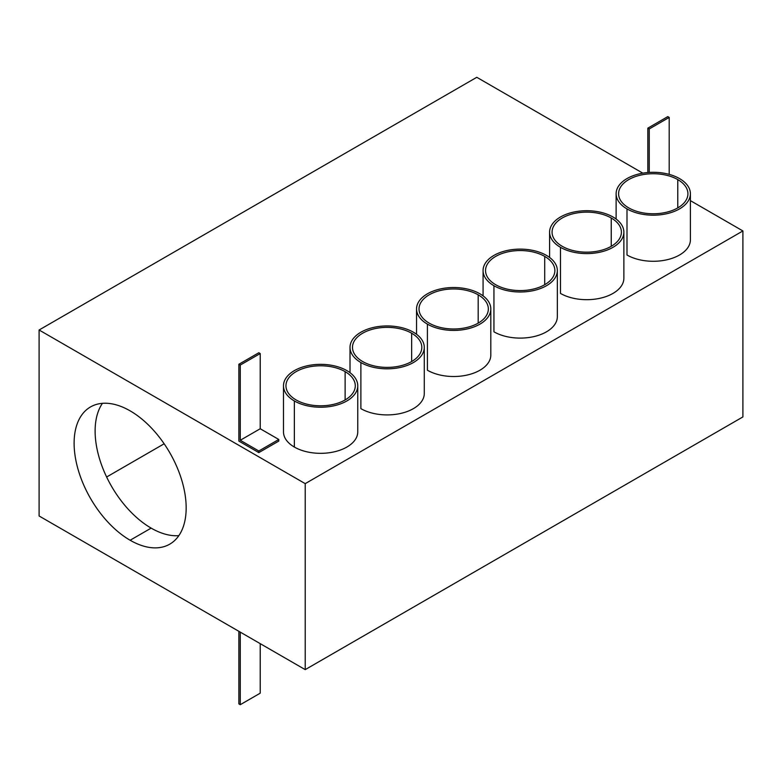 <?xml version="1.0" encoding="UTF-8"?>
<svg xmlns="http://www.w3.org/2000/svg" width="782" height="782" viewBox="0 0 782 782"><rect width="100%" height="100%" fill="white"/><g stroke="black" fill="none" stroke-linecap="round" stroke-linejoin="round"><path stroke-width="1.17" d="M690.398 200.632L742.9 230.944L305.215 483.638L39.1 329.994L476.785 77.301L642.824 173.164M424.284 393.454A37.135 21.446 180 0 1 401.381 413.277A37.135 21.446 180 0 1 360.883 408.634L360.883 362.545A37.135 21.446 0 0 0 401.381 367.188A37.135 21.446 0 0 0 424.284 347.364A37.135 21.446 0 0 0 413.414 332.223A37.135 21.446 0 0 0 372.955 327.57A37.135 21.446 0 0 0 350.013 347.364A37.135 21.446 0 0 0 360.883 362.545M557.341 316.632A37.135 21.446 180 0 1 534.438 336.465A37.135 21.446 180 0 1 493.941 331.812L493.941 285.723A37.135 21.446 0 0 0 534.438 290.366A37.135 21.446 0 0 0 557.341 270.543A37.135 21.446 0 0 0 546.462 255.401A37.135 21.446 0 0 0 506.013 250.748A37.135 21.446 0 0 0 483.071 270.543A37.135 21.446 0 0 0 493.941 285.723M690.398 193.74L690.398 239.839A37.135 21.446 180 0 1 667.496 259.644A37.135 21.446 180 0 1 626.998 255L626.998 208.902A37.135 21.446 0 0 0 667.496 213.545A37.135 21.446 0 0 0 690.398 193.721A37.135 21.446 0 0 0 679.519 178.579A37.135 21.446 0 0 0 639.07 173.927A37.135 21.446 0 0 0 616.118 193.721A37.135 21.446 0 0 0 626.998 208.902M258.822 452.602L278.773 441.087L278.773 439.464L258.822 450.989L258.822 452.602L238.862 441.087L238.862 364.265L258.822 352.741L260.22 353.552L240.26 365.067L238.862 364.265M623.87 232.156L623.87 278.245A37.135 21.446 180 0 1 600.967 298.05A37.135 21.446 180 0 1 560.469 293.406L560.469 247.317A37.135 21.446 0 0 0 600.967 251.96A37.135 21.446 0 0 0 623.87 232.127A37.135 21.446 0 0 0 612.99 216.995A37.135 21.446 0 0 0 572.541 212.342A37.135 21.446 0 0 0 549.599 232.127A37.135 21.446 0 0 0 560.469 247.317M490.813 355.048A37.135 21.446 180 0 1 467.91 374.871A37.135 21.446 180 0 1 427.412 370.228L427.412 324.129A37.135 21.446 0 0 0 467.91 328.782A37.135 21.446 0 0 0 490.813 308.949A37.135 21.446 0 0 0 479.943 293.807A37.135 21.446 0 0 0 439.484 289.154A37.135 21.446 0 0 0 416.542 308.949A37.135 21.446 0 0 0 427.412 324.129M357.755 431.86A37.135 21.446 180 0 1 334.852 451.693A37.135 21.446 180 0 1 294.355 447.05A37.135 21.446 180 0 1 283.485 431.86M742.9 230.944L742.9 416.923L305.215 669.627L39.1 515.983L39.1 329.994M305.215 669.627L305.215 483.638M130.135 410.863A79.226 45.747 60 0 1 181.903 480.676A79.226 45.747 60 0 1 169.753 544.164A79.226 45.747 60 0 1 130.135 540.245A79.226 45.747 60 0 1 78.376 470.422A79.226 45.747 60 0 1 90.526 406.933A79.226 45.747 60 0 1 130.135 410.863M106.635 477L164.152 443.785M677.769 179.596A34.662 20.009 180 0 1 687.925 193.74A34.662 20.009 180 0 1 666.528 212.235A34.662 20.009 180 0 1 628.748 207.895A34.662 20.009 180 0 1 618.601 193.76A34.662 20.009 180 0 1 639.979 175.256A34.662 20.009 180 0 1 677.769 179.596L677.769 207.895M260.22 353.552L260.22 428.751L240.26 440.276L240.26 365.067M562.219 246.301A34.662 20.009 180 0 1 552.072 232.156A34.662 20.009 180 0 1 573.47 213.662A34.662 20.009 180 0 1 611.241 218.002A34.662 20.009 180 0 1 621.397 232.176A34.662 20.009 180 0 1 599.98 250.651A34.662 20.009 180 0 1 562.219 246.301M260.22 428.751L278.773 439.464M667.789 116.616L669.197 117.427L649.236 128.952L647.838 128.14L667.789 116.616M669.197 174.376L669.197 117.427M495.69 284.716A34.662 20.009 180 0 1 485.544 270.562A34.662 20.009 180 0 1 506.941 252.078A34.662 20.009 180 0 1 544.712 256.408A34.662 20.009 180 0 1 554.868 270.582A34.662 20.009 180 0 1 533.451 289.057A34.662 20.009 180 0 1 495.69 284.716M429.162 323.122A34.662 20.009 180 0 1 419.015 308.968A34.662 20.009 180 0 1 440.413 290.484A34.662 20.009 180 0 1 478.183 294.824A34.662 20.009 180 0 1 488.339 308.998A34.662 20.009 180 0 1 466.922 327.463A34.662 20.009 180 0 1 429.162 323.122M362.643 361.528A34.662 20.009 180 0 1 352.487 347.384A34.662 20.009 180 0 1 373.884 328.89A34.662 20.009 180 0 1 411.655 333.23A34.662 20.009 180 0 1 421.811 347.404A34.662 20.009 180 0 1 400.394 365.878A34.662 20.009 180 0 1 362.643 361.528M649.236 172.431L649.236 128.952M647.838 172.529L647.838 128.14M296.114 399.944A34.662 20.009 180 0 1 285.958 385.79A34.662 20.009 180 0 1 307.355 367.305A34.662 20.009 180 0 1 345.126 371.646A34.662 20.009 180 0 1 355.282 385.809A34.662 20.009 180 0 1 333.865 404.284A34.662 20.009 180 0 1 296.114 399.944M346.885 370.629A37.135 21.446 0 0 0 306.427 365.976A37.135 21.446 0 0 0 283.485 385.77A37.135 21.446 0 0 0 294.355 400.951A37.135 21.446 0 0 0 334.852 405.594A37.135 21.446 0 0 0 357.755 385.77A37.135 21.446 0 0 0 346.885 370.629M240.26 440.276L258.822 450.989M102.442 403.326A79.226 45.747 -120 0 0 151.151 528.114A79.226 45.747 -120 0 0 178.843 535.65M238.862 631.318L238.862 703.888L240.26 704.699L260.22 693.175L260.22 643.645M240.26 632.12L240.26 704.699M611.241 246.301L611.241 218.002M544.712 284.716L544.712 256.408M478.183 323.122L478.183 294.824M411.655 361.528L411.655 333.23M345.126 399.944L345.126 371.646M294.355 400.951L294.355 447.05M130.135 540.245L151.151 528.114M616.118 219.048L616.118 193.74M549.599 257.454L549.599 232.156M557.341 270.562L557.341 316.651M490.813 308.968L490.813 355.067M350.013 372.682L350.013 347.384M283.485 431.889L283.485 385.79M483.071 295.86L483.071 270.562M424.284 347.384L424.284 393.473M357.755 385.79L357.755 431.889M416.542 334.276L416.542 308.968"/></g></svg>
